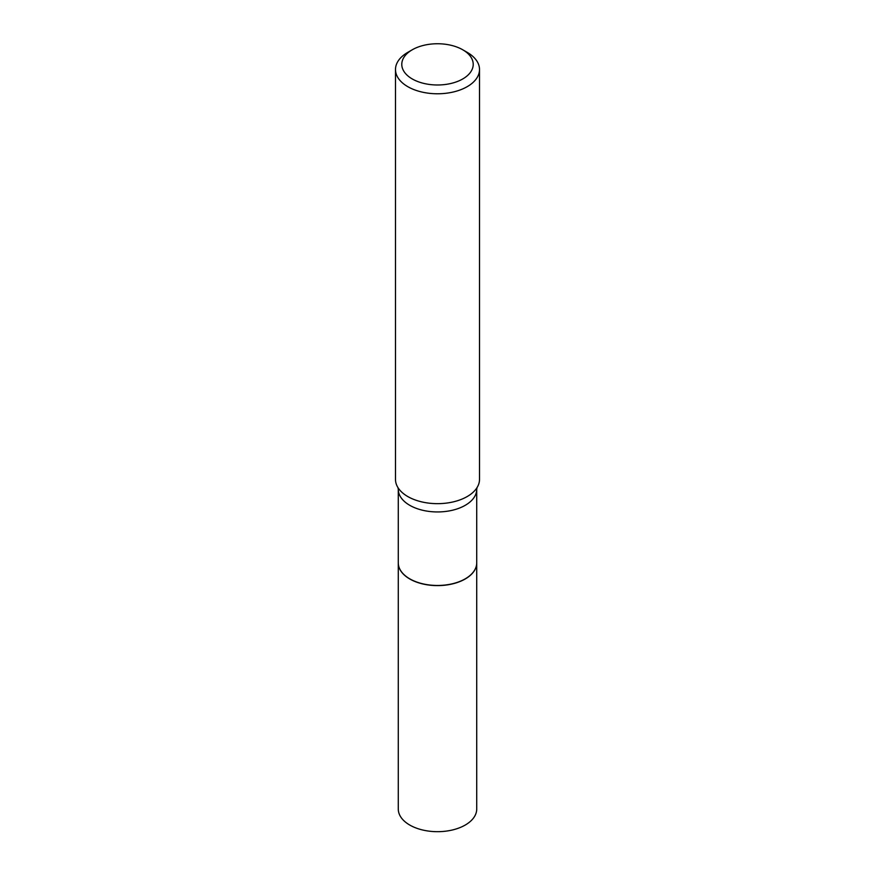 <?xml version="1.0" encoding="UTF-8"?>
<svg xmlns="http://www.w3.org/2000/svg" width="875" height="875" viewBox="0 0 875 875"><rect width="100%" height="100%" fill="white"/><g stroke="black" fill="none" stroke-linecap="round" stroke-linejoin="round"><path stroke-width="1.31" d="M398.278 562.898A39.222 22.641 0 0 0 398.278 562.964L398.278 809.036A39.222 22.641 0 0 0 422.494 829.959A39.222 22.641 0 0 0 465.238 825.048A39.222 22.641 0 0 0 476.722 809.036L476.722 562.964A39.222 22.641 0 0 0 476.722 562.898M398.278 562.964A39.222 22.641 0 0 0 422.494 583.888A39.222 22.641 0 0 0 465.238 578.977A39.222 22.641 0 0 0 476.722 562.964M409.894 578.911L409.762 578.834A39.222 22.641 0 0 0 465.238 578.834A39.222 22.641 0 0 0 476.722 562.822L476.722 489.3A39.222 22.641 0 0 1 452.506 510.223A39.222 22.641 0 0 1 409.762 505.312A39.222 22.641 0 0 1 398.278 489.3L398.278 562.822A39.222 22.641 0 0 0 409.762 578.834L409.894 578.911A39.047 22.542 0 0 0 465.106 578.911A39.047 22.542 0 0 0 465.172 578.867M412.245 78.947A35.711 20.617 0 0 0 462.755 78.947A35.711 20.617 0 0 0 462.755 49.788L467.206 52.358A42.011 24.259 0 0 1 479.511 69.519A42.011 24.259 0 0 1 453.578 91.93A42.011 24.259 0 0 1 407.794 86.669A42.011 24.259 0 0 1 395.489 69.519A42.011 24.259 0 0 1 407.794 52.358L412.245 49.788A35.711 20.617 0 0 0 412.245 78.947M395.489 69.519L395.489 479.402A42.011 24.259 0 0 0 398.048 487.736A42.011 24.259 0 0 0 407.794 496.552A42.011 24.259 0 0 0 476.952 487.736A42.011 24.259 0 0 0 479.511 479.402L479.511 69.519M467.206 52.358L462.755 49.788A35.711 20.617 0 0 0 412.245 49.788M398.278 489.3L397.972 487.616M476.722 489.3L477.028 487.616"/></g></svg>
